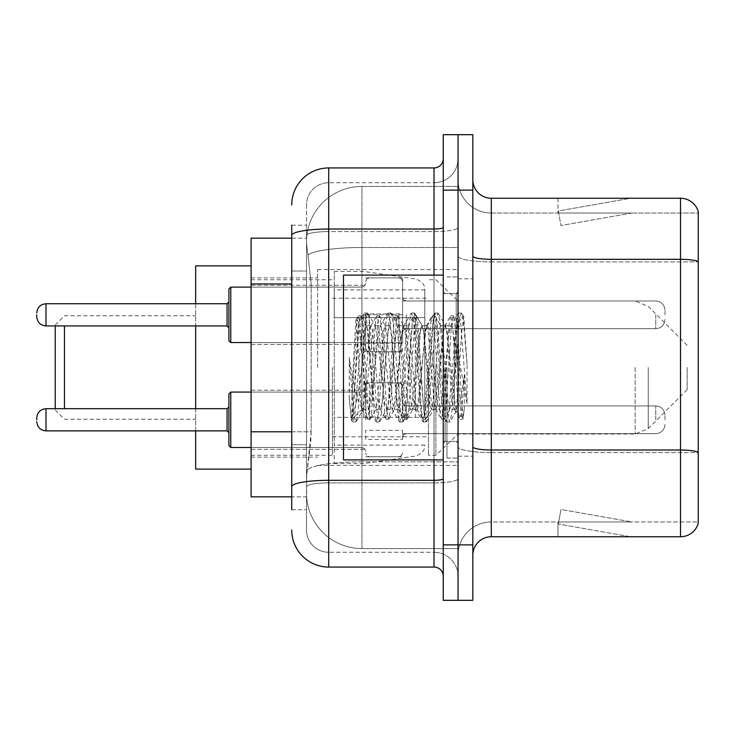 <?xml version="1.0" encoding="UTF-8"?>
<svg xmlns="http://www.w3.org/2000/svg" width="735" height="735" viewBox="0 0 735 735"><rect width="100%" height="100%" fill="white"/><g stroke="black" fill="none" stroke-linecap="round" stroke-linejoin="round"><path stroke-width="0.55" stroke-dasharray="3.67 2.76" d="M458.043 367.5L458.043 269.57L458.043 367.5M317.612 367.5L317.612 269.57L317.612 367.5M402.605 314.709L365.653 314.709L365.653 351.799L365.653 314.837L365.653 351.799L365.653 314.837L365.653 351.799L365.653 314.837L365.653 351.799L365.653 314.837L365.653 344.403L365.653 314.837L365.653 342.694L402.605 342.694L402.605 277.885L402.605 342.694M251.094 314.837L251.094 285.272L251.094 314.837M365.653 419.795L365.653 382.834L365.653 419.795M251.094 419.795L251.094 390.23L251.094 419.795M402.605 419.795L402.605 382.834L402.605 419.795M458.043 419.795L458.043 405.931L458.043 419.795M291.74 431.785L311.153 431.785L310.795 441.413L306.752 474.672L311.153 431.785L311.153 283.967L311.153 431.785L251.094 431.785L251.094 496.842L306.651 496.842L306.523 493.148A55.437 55.437 0 0 0 361.96 548.576L458.043 548.576L458.043 461.837L458.043 548.576L361.96 548.576L361.96 461.837L361.96 548.576A55.437 55.437 0 0 1 306.523 493.148L306.523 481.875L306.651 496.842L291.74 496.842M306.752 474.672L306.523 481.875L306.752 474.672M251.094 367.5L251.094 469.123L251.094 367.5M361.96 186.424L458.043 186.424L458.043 247.493L458.043 186.424L361.96 186.424A55.437 55.437 0 0 0 306.605 238.912C306.274 241.034 306.734 246.372 307.974 254.935L311.153 283.967L307.974 254.935C306.734 246.363 306.274 241.025 306.605 238.912L306.651 238.158L306.605 238.912A55.437 55.437 0 0 1 361.96 186.424L361.96 247.493L458.043 247.493L458.043 461.837L458.043 247.493L361.96 247.493L361.96 186.424A55.437 55.437 0 0 0 306.605 238.912M458.043 314.837L458.043 328.701L458.043 314.837M291.74 271.031L306.523 271.031L306.523 444.721L306.523 225.222L306.523 271.031L291.74 271.031L291.74 444.721L291.74 238.158L306.651 238.158L251.094 238.158L251.094 431.785M402.605 439.429L402.605 430.361L365.653 430.361L365.653 439.429L402.605 439.429L402.605 430.361M365.653 439.429L365.653 430.361M402.605 343.208L402.605 313.909L365.653 313.909L365.653 343.208L402.605 343.208L402.605 313.909M365.653 343.208L365.653 313.909M365.653 314.709L365.653 342.694M291.74 509.778L306.523 509.778L291.74 509.778L291.74 444.721L306.523 444.721L306.523 509.778L306.523 444.721L291.74 444.721M291.74 530.1A36.952 36.952 0 0 0 328.701 567.062L328.701 552.279A22.169 22.169 0 0 1 306.523 530.1L306.523 235.439L306.523 530.1A22.169 22.169 0 0 0 328.701 552.279L434.017 552.279L434.017 493.148L434.017 567.062A9.243 9.243 0 0 1 443.26 576.295L443.26 158.705L443.26 576.295M458.043 493.148L458.043 227.409L458.043 493.148M443.26 367.5L443.26 459.889L443.26 367.5M443.26 190.117L443.26 134.68L458.043 134.68L458.043 190.117L458.043 134.68L472.825 134.68L472.825 190.117L458.043 190.117L458.043 544.883L458.043 190.117L443.26 190.117L443.26 544.883L458.043 544.883L458.043 600.32L458.043 544.883L472.825 544.883L472.825 190.117M472.825 544.883L472.825 600.32L443.26 600.32L443.26 544.883M458.043 158.705L458.043 227.409L458.043 158.705A24.025 24.025 0 0 1 434.017 182.721A24.025 24.025 0 0 0 458.043 158.705A24.025 24.025 0 0 1 434.017 182.721L434.017 552.279L328.701 552.279L328.701 482.877L434.017 482.877A24.025 4.171 0 0 0 458.043 478.705A24.025 4.171 0 0 1 434.017 482.877L434.017 182.721L328.701 182.721L434.017 182.721M291.74 225.222L306.523 225.222L291.74 225.222L291.74 486.735A36.952 6.413 180 0 1 328.701 480.313L328.701 167.938A36.952 36.952 0 0 0 291.74 204.9A36.952 36.952 0 0 1 328.701 167.938L434.017 167.938A9.243 9.243 0 0 0 443.26 158.705A9.243 9.243 0 0 1 434.017 167.938L434.017 493.148L434.017 482.877L328.701 482.877L328.701 182.721L328.701 231.58L434.017 231.58A24.025 4.171 0 0 0 458.043 227.409A24.025 4.171 0 0 1 434.017 231.58L328.701 231.58L328.701 493.148L328.701 480.313L434.017 480.313A9.243 1.608 0 0 0 443.26 478.705M328.701 567.062L434.017 567.062M291.74 486.735L291.74 493.148M306.523 204.9L306.523 235.439L306.523 204.9A22.169 22.169 0 0 1 328.701 182.721A22.169 22.169 0 0 0 306.523 204.9A22.169 22.169 0 0 1 328.701 182.721M458.043 576.295A24.025 24.025 0 0 0 434.017 552.279A24.025 24.025 0 0 1 458.043 576.295A24.025 24.025 0 0 0 434.017 552.279M472.825 367.5L472.825 278.804L472.825 367.5M446.954 367.5L446.954 458.043L446.954 367.5M458.043 462.848L458.043 256.111L458.043 462.848M680.509 536.752L491.302 536.752L491.302 261.89L698.25 261.89L491.302 261.89L491.302 213.031L698.25 213.031L698.25 261.89L698.25 213.031L491.302 213.031L491.302 452.576L698.25 452.576L698.25 261.89L698.25 452.576L491.302 452.576L491.302 521.969A33.259 33.259 0 0 0 458.043 555.237A33.259 33.259 0 0 1 491.302 521.969L698.25 521.969L698.25 211.551A18.476 18.476 0 0 0 680.509 198.248L680.509 536.752A18.476 18.476 0 0 0 698.25 523.449L698.25 462.848L698.25 521.969L491.302 521.969L491.302 198.248A18.476 18.476 0 0 1 472.825 179.763L472.825 256.111L472.825 179.763M472.825 555.237L472.825 256.111L472.825 555.237A18.476 18.476 0 0 1 491.302 536.752M458.043 179.763L458.043 256.111L458.043 179.763A33.259 33.259 0 0 0 491.302 213.031A33.259 33.259 0 0 1 458.043 179.763A33.259 33.259 0 0 0 491.302 213.031M629.344 536.532A14.783 14.783 0 0 0 631.916 536.752L558.003 536.752L631.916 536.752A14.783 14.783 0 0 1 629.344 536.532A14.783 14.783 0 0 0 631.916 536.752A14.783 14.783 0 0 1 629.344 536.532A14.783 14.783 0 0 0 631.916 536.752A14.783 14.783 0 0 1 629.344 536.532A14.783 14.783 0 0 0 631.916 536.752A14.783 14.783 0 0 1 629.344 536.532A14.783 14.783 0 0 0 631.916 536.752A14.783 14.783 0 0 1 629.344 536.532L558.38 524.018L629.344 536.532M558.003 521.969L558.003 536.752L558.003 521.969L558.738 521.969L558.38 524.018L558.738 521.969L558.003 521.969L558.003 536.752L558.003 521.969L558.738 521.969L558.38 524.018L558.738 521.969L558.003 521.969L558.003 536.752L558.003 521.969L558.738 521.969L558.38 524.018L558.738 521.969L558.003 521.969L558.003 536.752L558.003 521.969L558.738 521.969L558.38 524.018L558.738 521.969L558.003 521.969L558.003 536.752L558.003 521.969L558.738 521.969L558.38 524.018L558.738 521.969L558.003 521.969M698.25 211.551A18.476 18.476 0 0 0 680.509 198.248L491.302 198.248M631.916 198.248L558.003 198.248L631.916 198.248A14.783 14.783 0 0 0 629.344 198.468A14.783 14.783 0 0 1 631.916 198.248A14.783 14.783 0 0 0 629.344 198.468A14.783 14.783 0 0 1 631.916 198.248A14.783 14.783 0 0 0 629.344 198.468A14.783 14.783 0 0 1 631.916 198.248A14.783 14.783 0 0 0 629.344 198.468A14.783 14.783 0 0 1 631.916 198.248A14.783 14.783 0 0 0 629.344 198.468A14.783 14.783 0 0 1 631.916 198.248M631.916 521.969L558.738 521.969L631.916 521.969L558.738 521.969L631.916 521.969L558.738 521.969L631.916 521.969L558.738 521.969L631.916 521.969L558.738 521.969L631.916 521.969L560.943 509.456L558.738 521.969L560.943 509.456L558.738 521.969L560.943 509.456L558.738 521.969L560.943 509.456L558.738 521.969L560.943 509.456L558.738 521.969L560.943 509.456L631.916 521.969M558.738 213.031L558.003 213.031L558.738 213.031L558.003 213.031L558.738 213.031L558.003 213.031L558.738 213.031L558.003 213.031L558.738 213.031L558.003 213.031L558.738 213.031L558.38 210.982L629.344 198.468L558.38 210.982L558.738 213.031L558.38 210.982L629.344 198.468L558.38 210.982L558.738 213.031L558.38 210.982L629.344 198.468L558.38 210.982L558.738 213.031L558.38 210.982L629.344 198.468L558.38 210.982L558.738 213.031L558.38 210.982L629.344 198.468L558.38 210.982L558.738 213.031L631.916 213.031L558.738 213.031L631.916 213.031L558.738 213.031L631.916 213.031L558.738 213.031L631.916 213.031L558.738 213.031L631.916 213.031L558.738 213.031L560.943 225.544L558.738 213.031M558.003 198.248L558.003 213.031L558.003 198.248M631.916 213.031L560.943 225.544L631.916 213.031M443.26 459.889L343.475 459.889L343.475 275.111L343.475 427.752L343.475 275.111L443.26 275.111M454.349 367.5L454.349 399.059L456.389 410.791L461.654 332.275L463.776 316.739L467.047 364.367L467.047 403.598L460.579 367.5L454.349 340.663L454.349 367.5L451.262 403.671L449.728 409.266L454.349 409.266L454.349 367.5L457.271 322.803L461.709 402.651L463.133 418.059L464.345 408.394L464.345 374.813C461.304 399.325 457.969 410.81 454.349 409.266C452.806 406.795 451.262 392.876 449.728 367.5L446.65 331.329L445.107 325.734L443.563 331.329L437.408 403.671L435.864 409.266L434.33 403.671L428.165 331.329L426.631 325.734L425.087 331.329L418.932 403.671L417.388 409.266L415.854 403.671L409.689 331.329L408.155 325.734L406.611 331.329L400.456 403.671L398.912 409.266L397.369 403.671L391.213 331.329L389.669 325.734L388.135 331.329L381.97 403.671L380.436 409.266L378.892 403.671L372.737 331.329L371.193 325.734L369.659 331.329L366.572 367.5C365.038 392.876 363.494 406.795 361.96 409.266C360.94 407.64 359.966 393.712 359.029 367.5L357.522 334.407L355.887 319.945L353.167 367.5L351.955 398.692L351.955 418.849C354.913 410.58 358.248 393.464 361.96 367.5L361.96 407.41L363.108 409.266L368.979 409.266L367.022 403.671L358.606 322.867L353.333 403.634L351.532 419.694L349.254 398.517L349.254 357.476L350.806 367.5C354.169 389.954 357.89 403.258 361.96 407.41M449.728 409.266L448.185 403.671L442.029 331.329L440.871 326.064L440.486 325.734L438.951 331.329L432.786 403.671L431.252 409.266L429.709 403.671L423.553 331.329L422.009 325.734L420.466 331.329L414.31 403.671L412.767 409.266L411.233 403.671L405.068 331.329L403.533 325.734L401.99 331.329L395.834 403.671L394.291 409.266L392.756 403.671L386.592 331.329L385.057 325.734L383.514 331.329L377.358 403.671L375.815 409.266L374.271 403.671L368.116 331.329L366.572 325.734L365.038 331.329L361.96 367.5L361.712 409.184L367.417 419.005L366.195 412.335L360.031 322.665L358.496 315.728L356.953 322.665L351.955 398.692M454.349 409.266L459.807 419.005L458.576 412.335L452.42 322.665L450.877 315.728L449.342 322.665L443.177 412.335L441.643 419.272L440.1 412.335L433.944 322.665L432.4 315.728L430.866 322.665L424.701 412.335L422.846 419.005L421.624 412.335L415.468 322.665L413.924 315.728L412.381 322.665L406.225 412.335L404.369 419.005L403.147 412.335L396.983 322.665L395.448 315.728L393.905 322.665L387.749 412.335L385.893 419.005L384.671 412.335L378.507 322.665L376.972 315.728L375.429 322.665L369.273 412.335L367.417 419.005M464.345 374.813L461.663 412.335L459.807 419.005M464.345 408.394L462.747 419.005L460.891 412.335L454.726 322.665L453.192 315.728L451.648 322.665L445.493 412.335L443.949 419.272L442.415 412.335L436.25 322.665L434.716 315.728L433.172 322.665L427.017 412.335L425.473 419.272L423.93 412.335L417.774 322.665L416.231 315.728L414.696 322.665L408.531 412.335L406.997 419.272L405.454 412.335L399.298 322.665L397.754 315.728L396.22 322.665L390.055 412.335L388.521 419.272L386.977 412.335L380.822 322.665L379.278 315.728L377.744 322.665L371.579 412.335L370.045 419.272L368.501 412.335L362.346 322.665L360.802 315.728L359.259 322.665L353.103 412.335L351.955 418.849M55.226 408.706L55.226 325.927M64.469 408.706L64.469 325.927M195.657 469.123L195.657 265.877M687.161 367.5L687.161 389.669L687.161 367.5M435.864 367.5L435.864 455.268L435.864 367.5M428.477 367.5L428.477 455.268L428.477 367.5M332.395 367.5L332.395 455.268L332.395 367.5M195.657 408.706L195.657 430.875M195.657 303.748L195.657 325.927M424.784 417.388L424.784 289.893L424.784 317.612L334.241 317.612L334.241 271.417L334.241 463.583L334.241 417.388L424.784 417.388L424.784 289.875L424.784 317.612L334.241 317.612L334.241 289.893L334.241 445.107L334.241 417.388L424.784 417.388M363.807 417.388L363.807 317.612M454.349 340.663L453.063 331.329L451.115 325.734L449.158 331.329L441.331 403.671L439.374 409.266L437.426 403.671L429.598 331.329L427.641 325.734L427.026 326.257L425.694 331.329L417.866 403.671L415.909 409.266L413.952 403.671L406.133 331.329L404.176 325.734L403.561 326.257L402.22 331.329L394.401 403.671L392.444 409.266L390.487 403.671L382.669 331.329L380.712 325.734L378.755 331.329L370.936 403.671L368.979 409.266M454.349 399.059L447.202 331.329L445.245 325.734L443.288 331.329L435.469 403.671L433.512 409.266L431.555 403.671L423.737 331.329L421.78 325.734L419.823 331.329L412.004 403.671L410.047 409.266L408.09 403.671L400.263 331.329L398.315 325.734L396.358 331.329L388.53 403.671L386.582 409.266L384.625 403.671L376.798 331.329L374.841 325.734L372.893 331.329L365.065 403.671L363.108 409.266M361.96 354.463L361.96 367.5M467.047 403.598L460.404 320.322L458.447 313.027L456.49 320.322L448.662 414.678L446.715 421.973L444.758 414.678L436.93 320.322L434.982 313.027L433.025 320.322L425.197 414.678L423.241 421.973L421.293 414.678L413.465 320.322L411.508 313.027L409.56 320.322L401.733 414.678L399.776 421.973L397.819 414.678L390 320.322L388.043 313.027L386.086 320.322L378.268 414.678L376.311 421.973L374.354 414.678L366.535 320.322L364.578 313.027L362.621 320.322L354.803 414.678L352.846 421.973L352.368 421.559L350.889 414.678L349.254 398.517M467.047 364.367L463.335 320.322L461.378 313.027L459.421 320.322L451.602 414.678L449.645 421.973L447.688 414.678L439.87 320.322L437.913 313.027L435.956 320.322L428.137 414.678L426.181 421.973L424.224 414.678L416.396 320.322L414.448 313.027L412.491 320.322L404.663 414.678L402.716 421.973L400.759 414.678L392.931 320.322L390.974 313.027L389.026 320.322L381.199 414.678L379.242 421.973L377.294 414.678L369.466 320.322L367.509 313.027L365.552 320.322L357.734 414.678L355.777 421.973L353.82 414.678L349.254 357.476M228.916 419.795L228.916 393.923L228.916 445.658L228.916 393.923L228.916 445.658L228.916 393.923L228.916 445.658L228.916 393.923L228.916 445.658L228.916 393.923L228.916 445.658L228.916 406.859L228.916 445.658L230.762 447.505L230.762 392.077L230.762 447.505L230.762 392.077L230.762 447.505L230.762 392.077L230.762 447.505L230.762 392.077L230.762 447.505L230.762 392.077L230.762 447.505L230.762 392.077L228.916 393.923L228.916 419.795M36.75 419.795L36.75 417.949C37.347 412.28 40.425 409.202 45.993 408.706L45.993 430.875L45.993 408.706L45.993 430.875L45.993 408.706L45.993 430.875L45.993 408.706L45.993 430.875L45.993 408.706L227.069 408.706L227.069 430.875L227.069 408.706L227.069 430.875L227.069 408.706L227.069 430.875L227.069 408.706L227.069 430.875L227.069 408.706L227.069 430.875L227.069 408.706L227.069 430.875L228.916 432.722M664.991 419.795L664.991 415.174L664.991 419.795M228.916 314.837L228.916 340.709L228.916 288.974L228.916 340.709L228.916 288.974L228.916 340.709L228.916 288.974L228.916 314.837L228.916 301.901L227.069 303.748L227.069 325.927L227.069 303.748L227.069 325.927L227.069 303.748L227.069 325.927L227.069 314.837L227.069 325.927L228.916 327.773L228.916 314.837L228.916 327.773L227.069 325.927L228.916 327.773M36.75 314.837L36.75 316.684L36.75 314.837M365.653 314.837L365.653 348.096L365.653 314.837M664.991 314.837L664.991 310.216L664.991 314.837M361.96 461.837A55.437 9.629 180 0 0 307.193 469.977A55.437 9.629 180 0 1 361.96 461.837L458.043 461.837L361.96 461.837L361.96 247.493L361.96 461.837M307.974 254.935A55.437 9.629 180 0 1 361.96 247.493A55.437 9.629 180 0 0 307.974 254.935M306.523 493.148A55.437 55.437 0 0 0 361.96 548.576M291.74 283.967L251.094 283.967M291.74 235.439A36.952 6.413 180 0 1 328.701 229.017L434.017 229.017A9.243 1.608 -0 0 0 443.26 227.409M434.017 459.889L434.017 275.111M328.701 231.58A22.169 3.85 180 0 0 306.523 235.439A22.169 3.85 180 0 1 328.701 231.58M328.701 482.877A22.169 3.85 180 0 0 306.523 486.735A22.169 3.85 180 0 1 328.701 482.877M328.701 552.279A22.169 22.169 0 0 1 306.523 530.1M491.302 452.576A33.259 5.779 0 0 1 458.043 446.797A33.259 5.779 0 0 0 491.302 452.576M698.25 452.319A18.476 3.206 180 0 0 680.509 450.013L491.302 450.013A18.476 3.206 0 0 1 472.825 446.797M472.825 256.111A18.476 3.206 0 0 0 491.302 259.317L680.509 259.317A18.476 3.206 180 0 1 698.25 261.632M458.043 256.111A33.259 5.779 0 0 0 491.302 261.89A33.259 5.779 0 0 1 458.043 256.111M458.043 555.237A33.259 33.259 0 0 1 491.302 521.969M456.196 367.5L456.196 293.587L456.196 367.5M445.107 367.5L445.107 441.413L445.107 367.5M648.233 367.5L648.233 428.606L648.233 367.5M635.159 367.5L635.159 434.017L635.159 367.5M415.293 317.612L415.293 417.388M406.299 419.795L406.299 405.931L406.299 419.795M398.912 419.795L398.912 382.834L398.912 419.795M369.347 419.795L369.347 382.834L369.347 419.795M361.96 419.795L361.96 392.077L361.96 419.795M655.749 419.795L655.749 405.931L655.749 419.795M227.069 430.875L45.993 430.875C40.425 430.379 37.347 427.301 36.75 421.642C37.347 427.301 40.425 430.379 45.993 430.875L227.069 430.875L45.993 430.875C40.425 430.379 37.347 427.301 36.75 421.642C37.347 427.301 40.425 430.379 45.993 430.875L227.069 430.875L45.993 430.875L45.993 408.706C40.425 409.202 37.347 412.28 36.75 417.949C37.347 412.28 40.425 409.202 45.993 408.706L227.069 408.706L228.916 406.859M228.916 340.709L230.762 342.556L361.96 342.556L361.96 314.837L361.96 342.556L230.762 342.556L228.916 340.709L230.762 342.556L230.762 287.119L230.762 342.556L230.762 287.119L230.762 342.556L230.762 287.119L230.762 314.837L230.762 287.119L361.96 287.119L361.96 342.556L361.96 287.119L361.96 342.556L361.96 287.119L361.96 342.556L361.96 287.119L364.551 286.062L365.653 283.425L364.551 286.062L361.96 287.119L364.551 286.062L365.653 283.425L364.551 286.062L361.96 287.119L230.762 287.119L228.916 288.974L230.762 287.119L361.96 287.119L251.094 287.119M36.75 316.684C37.347 322.353 40.425 325.43 45.993 325.927L227.069 325.927L45.993 325.927C40.425 325.43 37.347 322.353 36.75 316.684C37.347 322.353 40.425 325.43 45.993 325.927L45.993 303.748L45.993 325.927L45.993 303.748L45.993 325.927L45.993 303.748L45.993 314.837L45.993 303.748L227.069 303.748L228.916 301.901L227.069 303.748L45.993 303.748C40.425 304.244 37.347 307.331 36.75 312.991C37.347 307.331 40.425 304.244 45.993 303.748L227.069 303.748M406.299 314.837L406.299 328.701L406.299 314.837M398.912 314.837L398.912 351.799L398.912 314.837M369.347 314.837L369.347 351.799L369.347 314.837M655.749 314.837L655.749 328.701L655.749 314.837M317.612 269.57L458.043 269.57M251.094 285.272L365.653 285.272L251.094 285.272M251.094 390.23L365.653 390.23L251.094 390.23M365.653 277.885L402.605 277.885L365.653 277.885M365.653 382.834L402.605 382.834L365.653 382.834M687.161 345.331L648.233 306.394L635.159 300.983L402.605 300.983L458.043 300.983L402.605 300.983L458.043 300.983L435.864 279.732L428.477 279.732M402.605 405.931L458.043 405.931L402.605 405.931M251.094 277.885L317.612 277.885M251.094 457.115L317.612 457.115M402.605 433.65L458.043 433.65L402.605 433.65M402.605 328.701L458.043 328.701L402.605 328.701M365.653 456.747L402.605 456.747L365.653 456.747M365.653 351.799L402.605 351.799L365.653 351.799M251.094 449.351L365.653 449.351L251.094 449.351M251.094 344.403L365.653 344.403L251.094 344.403M317.612 465.43L458.043 465.43M443.26 293.587L458.043 293.587L443.26 293.587M443.26 441.413L458.043 441.413L443.26 441.413M458.043 278.804L472.825 278.804L458.043 278.804M446.954 458.043L458.043 458.043L446.954 458.043M446.954 276.957L458.043 276.957L446.954 276.957M458.043 456.196L472.825 456.196L458.043 456.196M456.196 293.587L458.043 291.74L456.196 293.587L445.107 293.587L443.26 291.74L445.107 293.587L456.196 293.587M445.107 441.413L456.196 441.413L458.043 443.26L456.196 441.413L445.107 441.413L443.26 443.26L445.107 441.413M356.098 319.872L358.974 322.748M366.572 325.734L371.193 325.734M385.057 325.734L389.669 325.734M403.533 325.734L408.155 325.734M422.009 325.734L426.631 325.734M440.486 325.734L445.107 325.734M375.815 409.266L380.436 409.266M394.291 409.266L398.912 409.266M412.767 409.266L417.388 409.266M431.252 409.266L435.864 409.266M457.271 322.803L463.454 316.62M463.133 418.059L456.012 410.938M361.96 409.266L351.532 419.694M460.119 419.272L462.425 419.272M450.877 315.728L453.192 315.728M441.643 419.272L443.949 419.272M432.4 315.728L434.716 315.728M423.167 419.272L425.473 419.272M413.924 315.728L416.231 315.728M404.682 419.272L406.997 419.272M395.448 315.728L397.754 315.728M386.206 419.272L388.521 419.272M376.972 315.728L379.278 315.728M367.73 419.272L370.045 419.272M358.496 315.728L360.802 315.728M457.501 322.885L453.504 315.995M463.335 417.985L462.747 419.005M444.262 419.005L450.114 408.936M435.028 315.995L440.871 326.064M425.785 419.005L431.638 408.936M416.552 315.995L422.395 326.064M407.309 419.005L413.162 408.936M398.067 315.995L403.919 326.064M388.833 419.005L394.677 408.936M379.591 315.995L385.443 326.064M370.357 419.005L376.201 408.936M361.115 315.995L366.967 326.064M444.721 326.064L450.564 315.995M435.478 408.936L441.331 419.005M426.245 326.064L432.088 315.995M417.002 408.936L422.846 419.005M407.76 326.064L413.612 315.995M398.526 408.936L404.369 419.005M389.284 326.064L395.136 315.995M380.05 408.936L385.893 419.005M370.808 326.064L376.66 315.995M355.887 319.945L358.175 315.995M55.226 410.001L64.469 419.235L195.657 419.235M687.161 389.669L648.233 428.606L635.159 434.017L458.043 434.017L435.864 455.268L428.477 455.268M332.395 436.792L428.477 436.792M251.094 455.268L332.395 455.268M251.094 279.732L332.395 279.732M332.395 298.208L428.477 298.208M55.226 324.999L64.469 315.765L195.657 315.765M334.241 463.583L363.807 463.583L415.293 456.095C421.908 453.835 425.078 450.178 424.784 445.125M334.241 271.417L363.807 271.417L415.293 278.905C421.908 281.165 425.078 284.822 424.784 289.875M424.784 289.893L334.241 289.893M424.784 445.107L334.241 445.107M374.841 325.734L380.712 325.734M398.315 325.734L404.176 325.734M421.78 325.734L427.641 325.734M445.245 325.734L451.115 325.734M386.582 409.266L392.444 409.266M410.047 409.266L415.909 409.266M433.512 409.266L439.374 409.266M458.447 313.027L461.378 313.027M446.715 421.973L449.645 421.973M434.982 313.027L437.913 313.027M423.241 421.973L426.181 421.973M411.508 313.027L414.448 313.027M399.776 421.973L402.716 421.973M388.043 313.027L390.974 313.027M376.311 421.973L379.242 421.973M364.578 313.027L367.509 313.027M352.846 421.973L355.777 421.973M456.398 410.801L450.123 421.559M463.776 316.739L461.856 313.441M438.391 313.441L445.86 326.257M426.658 421.559L434.128 408.743M414.926 313.441L422.395 326.257M403.193 421.559L410.663 408.743M391.461 313.441L398.93 326.257M379.719 421.559L387.198 408.743M367.987 313.441L375.466 326.257M356.254 421.559L363.733 408.743M450.491 326.257L457.969 313.441M438.758 408.743L446.237 421.559M427.026 326.257L434.495 313.441M415.293 408.743L422.763 421.559M403.561 326.257L411.03 313.441M391.829 408.743L399.298 421.559M380.096 326.257L387.565 313.441M368.364 408.743L375.833 421.559M358.606 322.867L364.101 313.441M351.22 419.584L352.368 421.559M406.299 433.65L403.708 434.716L402.605 437.343L403.708 434.716L406.299 433.65L655.749 433.65C661.307 433.154 664.394 430.076 664.991 424.407C664.394 430.076 661.307 433.154 655.749 433.65C661.307 433.154 664.394 430.076 664.991 424.407C664.394 430.076 661.307 433.154 655.749 433.65C661.307 433.154 664.394 430.076 664.991 424.407C664.394 430.076 661.307 433.154 655.749 433.65L406.299 433.65L403.708 434.716L402.605 437.343L403.708 434.716L406.299 433.65L655.749 433.65L406.299 433.65L403.708 434.716L402.605 437.343L403.708 434.716L406.299 433.65L655.749 433.65L406.299 433.65M398.912 382.834L401.503 383.9L402.605 386.536L401.503 383.9L398.912 382.834L401.503 383.9L402.605 386.536L401.503 383.9L398.912 382.834L401.503 383.9L402.605 386.536L401.503 383.9L398.912 382.834L369.347 382.834L366.756 383.9L365.653 386.536L366.756 383.9L369.347 382.834L398.912 382.834L369.347 382.834L366.756 383.9L365.653 386.536L366.756 383.9L369.347 382.834L398.912 382.834L369.347 382.834L366.756 383.9L365.653 386.536L366.756 383.9L369.347 382.834L398.912 382.834M251.094 447.505L361.96 447.505L364.551 448.57L365.653 451.207L364.551 448.57L361.96 447.505L364.551 448.57L365.653 451.207L364.551 448.57L361.96 447.505L364.551 448.57L365.653 451.207L364.551 448.57L361.96 447.505L230.762 447.505L361.96 447.505L230.762 447.505L228.916 445.658L230.762 447.505L361.96 447.505L230.762 447.505M230.762 392.077L361.96 392.077L364.551 391.011L365.653 388.383L364.551 391.011L361.96 392.077L364.551 391.011L365.653 388.383L364.551 391.011L361.96 392.077L364.551 391.011L365.653 388.383L364.551 391.011L361.96 392.077L230.762 392.077L228.916 393.923L230.762 392.077L361.96 392.077L251.094 392.077M655.749 405.931C661.307 406.427 664.394 409.505 664.991 415.174C664.394 409.505 661.307 406.427 655.749 405.931C661.307 406.427 664.394 409.505 664.991 415.174C664.394 409.505 661.307 406.427 655.749 405.931C661.307 406.427 664.394 409.505 664.991 415.174C664.394 409.505 661.307 406.427 655.749 405.931L406.299 405.931L403.708 404.875L402.605 402.238L403.708 404.875L406.299 405.931L655.749 405.931L406.299 405.931L403.708 404.875L402.605 402.238L403.708 404.875L406.299 405.931L655.749 405.931L406.299 405.931L403.708 404.875L402.605 402.238L403.708 404.875L406.299 405.931L655.749 405.931M369.347 456.747L398.912 456.747L401.503 455.682L402.605 453.054L401.503 455.682L398.912 456.747L401.503 455.682L402.605 453.054L401.503 455.682L398.912 456.747L401.503 455.682L402.605 453.054L401.503 455.682L398.912 456.747L369.347 456.747L366.756 455.682L365.653 453.054L366.756 455.682L369.347 456.747L398.912 456.747L369.347 456.747L366.756 455.682L365.653 453.054L366.756 455.682L369.347 456.747L398.912 456.747L369.347 456.747L366.756 455.682L365.653 453.054L366.756 455.682L369.347 456.747M45.993 408.706L227.069 408.706L45.993 408.706C40.425 409.202 37.347 412.28 36.75 417.949C37.347 412.28 40.425 409.202 45.993 408.706L227.069 408.706M45.993 430.875C40.425 430.379 37.347 427.301 36.75 421.642M406.299 300.983L403.708 299.917L402.605 297.289L403.708 299.917L406.299 300.983L655.749 300.983C661.307 301.479 664.394 304.556 664.991 310.216C664.394 304.556 661.307 301.479 655.749 300.983C661.307 301.479 664.394 304.556 664.991 310.216C664.394 304.556 661.307 301.479 655.749 300.983L406.299 300.983L403.708 299.917L402.605 297.289L403.708 299.917L406.299 300.983L655.749 300.983L406.299 300.983M398.912 351.799L401.503 350.733L402.605 348.096L401.503 350.733L398.912 351.799L401.503 350.733L402.605 348.096L401.503 350.733L398.912 351.799L369.347 351.799L366.756 350.733L365.653 348.096L366.756 350.733L369.347 351.799L398.912 351.799L369.347 351.799L366.756 350.733L365.653 348.096L366.756 350.733L369.347 351.799L398.912 351.799M655.749 328.701C661.307 328.205 664.394 325.118 664.991 319.459C664.394 325.118 661.307 328.205 655.749 328.701C661.307 328.205 664.394 325.118 664.991 319.459C664.394 325.118 661.307 328.205 655.749 328.701L406.299 328.701L403.708 329.758L402.605 332.395L403.708 329.758L406.299 328.701L655.749 328.701L406.299 328.701L403.708 329.758L402.605 332.395L403.708 329.758L406.299 328.701L655.749 328.701M369.347 277.885L398.912 277.885L401.503 278.942L402.605 281.579L401.503 278.942L398.912 277.885L401.503 278.942L402.605 281.579L401.503 278.942L398.912 277.885L369.347 277.885L366.756 278.942L365.653 281.579L366.756 278.942L369.347 277.885L398.912 277.885L369.347 277.885L366.756 278.942L365.653 281.579L366.756 278.942L369.347 277.885M251.094 342.556L361.96 342.556L364.551 343.622L365.653 346.249L364.551 343.622L361.96 342.556L364.551 343.622L365.653 346.249L364.551 343.622L361.96 342.556L230.762 342.556M45.993 325.927L227.069 325.927M45.993 303.748C40.425 304.244 37.347 307.331 36.75 312.991M230.762 287.119L228.916 288.974"/><path stroke-width="1.1" d="M291.74 271.031L291.74 225.222L291.74 238.158L251.094 238.158L251.094 496.842L291.74 496.842M291.74 509.778L291.74 225.222M443.26 544.883L443.26 600.32L458.043 600.32L458.043 544.883L458.043 600.32L472.825 600.32L472.825 544.883L458.043 544.883L458.043 190.117L458.043 544.883L443.26 544.883L443.26 190.117L458.043 190.117L458.043 134.68L458.043 190.117L472.825 190.117L472.825 544.883M472.825 190.117L472.825 134.68L443.26 134.68L443.26 190.117M291.74 204.9A36.952 36.952 0 0 1 328.701 167.938L328.701 567.062L434.017 567.062L434.017 459.889M328.701 167.938L434.017 167.938A9.243 9.243 0 0 0 443.26 158.705M291.74 493.148L291.74 444.721M443.26 576.295A9.243 9.243 0 0 0 434.017 567.062M328.701 567.062A36.952 36.952 0 0 1 291.74 530.1M472.825 555.237A18.476 18.476 0 0 1 491.302 536.752L680.509 536.752L680.509 198.248L491.302 198.248A18.476 18.476 0 0 1 472.825 179.763A18.476 18.476 0 0 0 491.302 198.248L491.302 536.752M698.25 211.551A18.476 18.476 0 0 0 680.509 198.248A18.476 18.476 0 0 1 698.25 211.551L698.25 523.449A18.476 18.476 0 0 1 680.509 536.752M55.226 325.927L55.226 408.706M64.469 325.927L64.469 408.706M195.657 325.927L195.657 408.706M195.657 430.875L195.657 469.123L251.094 469.123M251.094 265.877L195.657 265.877L195.657 303.748M443.26 275.111L343.475 275.111L343.475 459.889L443.26 459.889M36.75 419.795L36.75 417.949C37.347 412.28 40.425 409.202 45.993 408.706L45.993 430.875L227.069 430.875L227.069 408.706L228.916 406.859M228.916 419.795L228.916 393.923L230.762 392.077L230.762 447.505L228.916 445.658L228.916 419.795M228.916 314.837L228.916 340.709L228.916 288.974L228.916 314.837L228.916 301.901L227.069 303.748L227.069 325.927L228.916 327.773M36.75 314.837L36.75 316.684L36.75 314.837M291.74 283.967L251.094 283.967M291.74 431.785L251.094 431.785M443.26 478.705A9.243 1.608 0 0 1 434.017 480.313L328.701 480.313A36.952 6.413 180 0 0 291.74 486.735M291.74 235.439A36.952 6.413 180 0 1 328.701 229.017L434.017 229.017L434.017 167.938M434.017 275.111L434.017 229.017A9.243 1.608 0 0 0 443.26 227.409M698.25 261.632A18.476 3.206 180 0 0 680.509 259.317L491.302 259.317A18.476 3.206 0 0 1 472.825 256.111M698.25 452.319A18.476 3.206 180 0 0 680.509 450.013L491.302 450.013A18.476 3.206 -0 0 1 472.825 446.797M251.094 287.119L230.762 287.119L230.762 342.556L228.916 340.709M227.069 303.748L45.993 303.748L45.993 325.927C40.425 325.43 37.347 322.353 36.75 316.684M230.762 392.077L228.916 393.923L230.762 392.077L251.094 392.077M230.762 447.505L228.916 445.658L230.762 447.505L251.094 447.505M227.069 430.875L228.916 432.722M45.993 408.706L227.069 408.706M45.993 430.875C40.425 430.379 37.347 427.301 36.75 421.642M45.993 325.927L227.069 325.927M230.762 342.556L251.094 342.556M45.993 303.748C40.425 304.244 37.347 307.331 36.75 312.991M230.762 287.119L228.916 288.974"/></g></svg>
